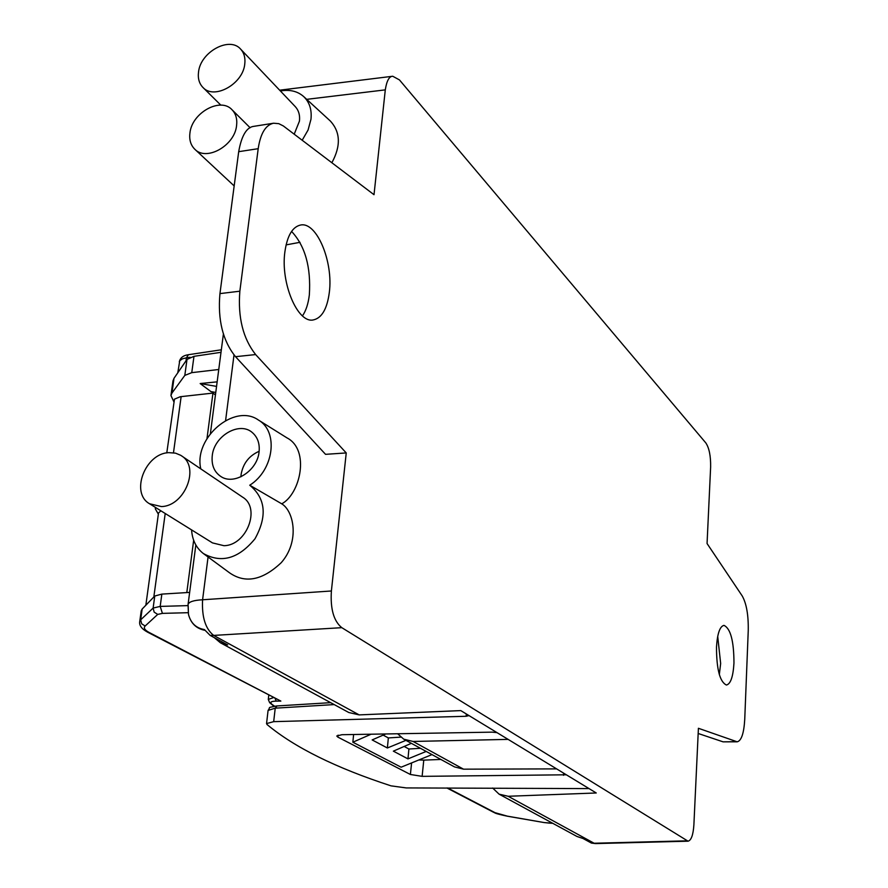 <?xml version="1.0" encoding="UTF-8"?>
<svg xmlns="http://www.w3.org/2000/svg" width="888" height="888" viewBox="0 0 888 888"><rect width="100%" height="100%" fill="white"/><g stroke="black" fill="none" stroke-linecap="round" stroke-linejoin="round"><path stroke-width="1.33" d="M220.246 642.69L227.661 644.932L210.123 635.375L204.373 629.559C195.993 628.105 190.698 623.032 188.478 614.341L188.156 605.561M220.446 642.79L348.806 712.52L359.174 714.895L460.783 710.6L596.259 792.984L508.136 796.27L499.078 794.15L492.651 788.033M359.174 714.895L213.686 635.42L210.112 635.375M346.242 452.936L255.633 354.567C243.035 338.561 237.773 317.438 239.849 291.197L258.197 148.685C260.484 133.455 265.601 124.964 273.56 123.221L278.765 123.654L283.316 125.941L374.014 194.705L385.292 89.866C386.702 80.83 389.177 76.29 392.729 76.246L399.445 79.909L705.838 442.934C709.201 448.029 710.8 456.055 710.633 467.01L707.059 543.534L742.224 595.948C746.497 603.596 748.506 615.095 748.251 630.436L744.743 719.324C743.933 733.255 741.413 740.759 737.207 741.813L698.412 728.282L693.883 824.941C693.195 834.942 691.253 840.359 688.056 841.191L341.802 627.672C333.721 621.101 330.247 608.879 331.391 590.986L346.242 452.936L325.53 454.334L235.531 356.687C222.799 340.892 217.604 319.858 219.947 293.606L238.694 151.682C241.58 135.453 246.731 126.995 254.112 126.296L254.357 126.263M280.397 90.976C289.854 89.322 297.635 91.209 303.763 96.648L330.269 120.957C340.481 132.046 341.003 145.965 331.857 162.737M300.011 242.313L286.08 244.899M281.74 503.829C293.961 511.1 299.911 541.469 281.263 562.648C262.504 580.352 245.277 583.749 229.581 572.838L203.341 553.524C221.423 563.591 238.639 558.674 254.989 538.783C267.421 516.239 265.667 498.39 249.75 485.214L281.74 503.829C300.2 494.15 310.312 449.883 286.935 437.851L286.558 437.618M576.934 836.441L582.961 838.472L591.452 843.089L595.571 843.589L688.056 841.191M595.571 843.589L591.452 843.089M508.114 739.382L413.075 741.458L403.751 739.171L454.501 766.899L463.547 769.175L556.632 768.886M403.751 739.171L397.635 733.754M733.965 663.07C733.899 641.058 730.569 628.493 723.975 625.374C719.857 626.329 717.36 633.555 716.494 647.063C716.538 669.297 719.857 681.951 726.44 685.025C730.635 683.993 733.144 676.667 733.965 663.07M329.315 292.485C333.455 262.038 316.861 221.756 300.777 224.986C292.541 226.684 287.235 235.62 284.893 251.804C280.419 282.872 297.58 323.276 313.12 319.969C321.711 318.215 327.106 309.057 329.315 292.485M737.207 741.813L723.087 741.846L698.168 733.477M717.704 636.363L720.656 663.469L719.324 674.603M291.575 231.413C305.15 245.965 311.078 267.11 309.346 294.838C308.269 303.785 305.971 310.789 302.464 315.873M497.047 732.644L492.207 732.145L341.924 734.709L336.763 735.997L337.806 737.084L410.389 774.48L422.122 776.356L566.344 774.791M422.122 776.356L423.776 760.128L440.859 759.451M423.776 760.128L418.814 759.973M563.491 775.302L563.625 773.137M589.055 788.6L406.216 787.922L390.986 785.847C335.975 767.931 294.672 747.507 267.099 724.575L266.555 723.598L273.682 721.655L466.122 716.272L468.997 715.595M276.945 706.06L275.225 708.169L268.076 710.422L266.555 723.598M149.351 632.578L147.608 632.167C141.658 628.926 139.039 625.385 139.738 621.522L140.67 619.846L141.669 623.787L145.144 626.018C143.301 627.905 144.7 630.091 149.351 632.578L280.852 701.087L147.597 632.167M274.525 706.16L269.641 702.641L268.287 699.411L273.404 697.657M189.644 592.407L161.849 594.105L154.767 596.026L142.158 609.035L141.214 610.866L139.749 621.422M160.906 510.822L158.519 512.953L145.843 605.239M158.353 514.196L155.3 508.802L155.678 507.57M193.662 540.259L186.802 592.585M215.44 394.938L212.954 393.084L207.004 438.472M212.954 393.084L180.264 396.725L174.47 399.156L166.778 452.913M173.815 401.665L170.94 395.537L171.95 393.073L184.815 375.402L191.764 372.649L218.759 369.497M216.55 386.402L200.166 383.549L217.149 381.851M200.166 383.549L210.978 391.619L215.762 392.452M221.001 352.314L193.973 356.332L187.002 359.407L173.993 378.31L172.96 380.919L170.962 395.371M177.789 372.782L179.764 360.683L182.54 358.785L186.424 357.831L186.025 360.828M145.144 626.018L157.72 614.407L154.157 612.121L153.125 608.069L160.184 606.404L162.426 613.375L188.167 612.698M420.435 748.295L408.891 749.017L407.981 758.885L393.351 751.148L411.355 743.334M407.981 758.885L426.196 751.437M353.624 734.509L352.847 742.213L401.121 767.199L431.99 754.6M352.847 742.213L371.117 734.21M400.777 737.118L388.345 737.928L387.379 747.985L372.15 739.926L385.803 733.954M387.379 747.985L405.916 740.359M408.891 749.017L404.151 746.453M388.345 737.928L383.139 735.12M303.763 96.648C309.535 102.275 311.943 109.812 310.966 119.27L308.081 130.003L302.186 140.237M294.206 134.177L299.456 121.09C300.089 115.251 298.734 110.478 295.393 106.76L240.748 49.251C229.737 35.942 200.466 51.893 198.535 72.05C197.735 78.377 199.167 83.472 202.853 87.357C213.941 100.144 243.001 84.116 244.766 64.025C245.488 57.964 244.145 53.036 240.748 49.251M189.943 132.956C189.089 139.727 190.698 145.133 194.75 149.184C206.294 161.672 234.787 145.676 236.585 125.508C237.351 119.014 235.853 113.786 232.09 109.823C220.646 96.803 191.908 112.709 189.943 132.956M191.575 529.892C192.274 540.059 196.193 547.929 203.341 553.524M249.75 485.214C273.926 470.096 278.788 431.557 258.419 420.035C234.443 402.919 193.373 437.928 200.788 468.864M149.561 503.762L212.487 542.901L223.954 545.698C246.609 545.521 260.994 508.136 242.768 497.258L180.719 455.311L175.558 453.158L168.798 452.647C145.144 453.402 130.103 492.962 149.561 503.762L161.405 506.571C184.871 506.149 200.244 466.966 181.496 455.822M212.254 455.711C211.322 465.09 214.208 472.039 220.923 476.545C234.221 485.636 257.476 470.662 259.074 451.826C259.884 443.723 257.698 437.362 252.525 432.745C239.838 420.89 214.075 435.697 212.254 455.711M259.141 451.282C249.084 455.733 243.068 463.458 241.103 474.458L240.914 476.823M195.837 544.966L188.045 604.628C188.678 601.875 193.517 600.255 202.586 599.777L208.07 557.009M234.01 354.934L225.596 420.512M341.802 627.672L213.686 635.42C205.417 628.893 201.72 617.016 202.586 599.777L331.391 590.986M306.693 99.345L385.292 89.866M508.136 796.27L594.128 843.245L686.824 840.836M413.075 741.458L463.547 769.175M723.087 741.846L736.296 741.658M255.633 354.567L235.531 356.687M258.197 148.685L238.694 151.682M219.947 293.606L239.849 291.197M337.806 737.084L338.073 735.131M411.599 762.925L410.389 774.48M273.682 721.655L275.225 708.169L334.199 704.584M466.122 716.272L466.322 713.963M157.72 614.407L162.426 613.375M271.206 703.296C270.019 701.975 271.706 701.254 276.268 701.12L280.852 701.087M447.608 787.967L495.027 812.675L507.37 816.15M552.658 823.254L544.089 822.554L507.869 816.239M275.102 698.545L276.268 701.12M543.567 822.466L507.614 816.261C492.729 813.097 495.504 812.875 493.628 812.309L495.027 812.675M549.783 823.154L544.089 822.554M552.791 823.331L550.294 823.176M142.158 609.035L140.67 619.846L153.125 608.069L154.767 596.026M165.212 513.497L153.824 597.002M181.141 396.603L173.482 452.758M173.993 378.31L171.95 393.073M193.973 356.332L191.764 372.649M184.815 375.402L187.002 359.407M221.334 349.794L188.4 354.712L186.424 357.831L190.121 357.276M187.934 605.616L160.184 606.404L161.849 594.105M223.443 333.655L210.401 433.522M204.862 630.302C196.503 628.671 191.098 623.587 188.644 615.04M214.319 637.673L220.335 642.734M188.045 604.628L188.478 614.341M392.507 76.279L279.653 90.188M583.016 838.494L577.022 836.496L499.078 794.15M273.56 123.221L254.112 126.296M268.076 710.433C271.273 706.193 266.2 708.28 276.534 705.971L330.658 702.663M269.686 702.674L273.859 706.26M493.628 812.309L446.875 787.967M268.298 699.378L268.775 695.249M155.322 508.669L155.489 507.448M188.4 354.712C183.261 355.422 180.22 357.797 179.298 361.849M234.166 185.925L194.75 149.184M250.139 127.761L232.09 109.823M220.835 105.139L202.853 87.357M258.419 420.035L286.935 437.851"/></g></svg>
